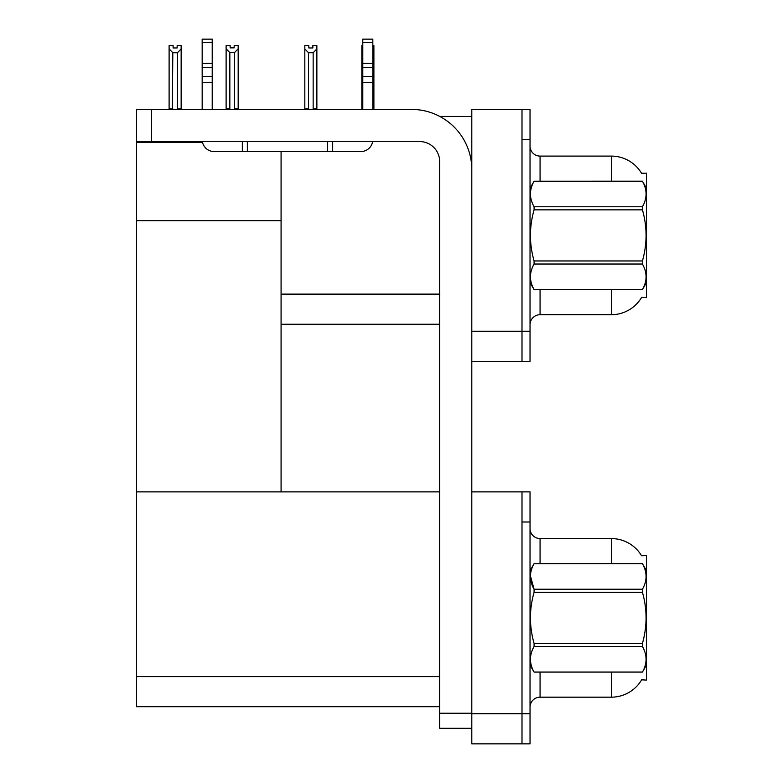 <?xml version="1.0" encoding="UTF-8"?>
<svg xmlns="http://www.w3.org/2000/svg" width="783" height="783" viewBox="0 0 783 783"><rect width="100%" height="100%" fill="white"/><g stroke="black" fill="none" stroke-linecap="round" stroke-linejoin="round"><path stroke-width="1.17" d="M439.811 116.442L471.806 116.442M439.684 294.124L281.077 294.124L281.077 220.649L136.526 220.649L136.526 109.414L151.579 109.414L151.579 141.547L419.61 141.547A20.074 20.074 0 0 1 439.684 161.621L439.684 713.235L471.806 713.235M521.997 491.881L521.997 743.85L530.032 743.85L530.032 491.881L471.806 491.881L471.806 109.414L521.997 109.414L521.997 361.384L471.806 361.384L471.806 331.268L521.997 331.268L521.997 361.384L530.032 361.384L530.032 331.268L521.997 331.268L521.997 139.531L530.032 139.531L530.032 331.268M281.077 324.24L439.684 324.24M641.551 173.288A35.137 35.137 0 0 0 611.347 156.101A35.137 35.137 0 0 1 641.551 173.288L646.474 173.16L646.474 297.638L641.649 297.344A35.137 35.137 0 0 1 611.347 314.707A35.137 35.137 0 0 0 641.473 297.638M281.077 151.579L281.077 491.881L136.526 491.881L136.526 220.649M136.526 142.349L202.503 142.349M471.806 361.384L471.806 743.85L521.997 743.85L521.997 521.997L530.032 521.997M439.684 706.706L136.526 706.706L136.526 491.881L439.684 491.881M641.551 555.754A35.137 35.137 0 0 0 611.347 538.567A35.137 35.137 0 0 1 641.551 555.754L646.474 555.627L646.474 680.104L641.649 679.81A35.137 35.137 0 0 1 611.347 697.173L540.064 697.173A10.042 10.042 0 0 0 530.032 707.206M530.032 324.739A10.042 10.042 0 0 1 540.064 314.707L611.347 314.707L611.347 289.612M521.997 109.414L530.032 109.414L530.032 139.531M611.347 181.196L611.347 156.101L540.064 156.101A10.042 10.042 0 0 1 530.032 146.059A10.042 10.042 0 0 0 540.064 156.101L540.064 181.196M611.347 563.662L611.347 538.567L540.064 538.567A10.042 10.042 0 0 1 530.032 528.525A10.042 10.042 0 0 0 540.064 538.567L540.064 563.662M372.825 45.571L373.892 45.571L373.892 48.918L372.825 50.689M372.825 108.915L373.892 109.414L373.892 48.918M361.844 108.915L361.844 48.918L361.844 108.915L362.793 108.915M362.793 45.571L361.844 45.571L361.844 48.918L362.793 50.543M312.857 47.959L308.835 47.959L312.857 47.959L312.857 45.571L316.87 45.571L316.87 48.918L313.151 52.745L308.541 52.745L308.541 108.915L304.822 108.915L304.822 109.414M308.541 52.745L304.822 48.918L304.822 45.571L308.835 45.571L308.835 47.959M308.541 108.915L308.042 109.414M304.822 48.918L304.822 108.915M316.87 48.918L316.87 108.915L313.151 108.915L313.151 52.745M313.65 109.414L313.151 108.915M316.87 108.915L316.87 109.414M234.45 52.637L229.84 52.637L226.121 48.81L226.121 45.473L230.133 45.473L230.133 47.851L234.156 47.851L234.156 45.473L238.169 45.473L238.169 48.81L234.45 52.637L234.45 108.817L238.169 108.817L238.169 109.414M238.169 108.817L238.169 48.81M229.84 52.637L229.84 108.817L226.121 108.817L226.121 109.414L226.121 48.81L226.121 108.817M229.84 108.817L229.253 109.414M234.156 47.851L230.133 47.851M177.134 47.959L173.121 47.959L177.134 47.959L177.134 45.571L181.147 45.571L181.147 108.915L177.438 108.915L177.438 52.745L172.818 52.745L172.329 109.414M173.121 47.959L173.121 45.571L169.108 45.571L169.108 109.414M181.147 48.918L177.438 52.745M172.818 52.745L169.108 48.918M172.818 108.915L169.108 108.915M181.147 108.915L181.147 109.414M471.806 728.288L439.684 728.288L439.684 713.235M471.806 169.647A60.232 60.232 0 0 0 411.574 109.414L151.579 109.414M151.579 141.547L136.526 141.547M372.659 141.547A12.048 12.048 0 0 1 360.787 151.579L214.219 151.579A12.048 12.048 0 0 1 202.347 141.547M362.793 109.414L362.793 82.362L372.825 82.362L372.825 109.414M372.825 42.351L362.793 42.351L362.793 39.15L372.825 39.15L372.825 82.362M362.793 82.362L362.793 76.47L372.825 76.47M372.825 67.534L362.793 67.534L362.793 76.47M362.793 67.534L362.793 42.351M372.825 63.306L362.793 63.306M327.656 151.579L327.656 141.547M247.35 151.579L247.35 141.547M202.171 109.414L202.171 82.362L212.213 82.362L212.213 109.414M242.329 141.547L242.329 151.579L214.219 151.579M202.171 82.362L202.171 76.47L212.213 76.47L212.213 82.362M212.213 42.351L202.171 42.351L202.171 39.15L212.213 39.15L212.213 67.534L202.171 67.534L202.171 76.47M202.171 67.534L202.171 42.351M212.213 67.534L212.213 76.47M212.213 63.306L202.171 63.306M646.474 188.223L642.422 181.196L534.084 181.225L642.422 181.196C647.277 189.78 647.277 198.295 642.422 206.771L642.422 209.854L534.084 209.854C529.23 226.845 529.23 243.875 534.084 260.954L534.084 264.028C529.23 272.513 529.23 281.028 534.084 289.583L642.422 289.583C647.277 281.097 647.277 272.582 642.422 264.028L534.084 264.028M534.084 260.954L642.422 260.954C647.277 243.875 647.277 226.845 642.422 209.854M642.422 260.954L642.422 264.028M646.474 282.585L642.422 289.612M530.032 282.585L534.084 289.612M530.032 188.223L534.084 181.225C529.23 189.701 529.23 198.226 534.084 206.771L534.084 209.854M534.084 289.583L642.422 289.583M534.084 206.771L642.422 206.771M646.474 570.69L642.422 563.662L534.084 563.691C529.23 572.167 529.23 580.683 534.084 589.237L534.084 592.32C529.23 609.311 529.23 626.341 534.084 643.42L534.084 646.494C529.23 654.98 529.23 663.495 534.084 672.049L642.422 672.049C647.277 663.563 647.277 655.048 642.422 646.494L534.084 646.494M530.404 575.828L534.084 589.237L642.422 589.237C647.277 580.761 647.277 572.246 642.422 563.691M642.422 589.237L642.422 592.32L534.084 592.32M534.084 643.42L642.422 643.42C647.277 626.341 647.277 609.311 642.422 592.32M642.422 643.42L642.422 646.494M530.032 665.051L534.084 672.078L642.422 672.078L646.474 665.051M530.032 570.69L534.084 563.662L642.422 563.662M471.806 713.734L530.032 713.734M136.526 676.59L439.684 676.59M540.064 289.612L540.064 314.707M540.064 672.078L540.064 697.173M611.347 697.173L611.347 672.078M332.677 151.579L332.677 141.547"/></g></svg>
